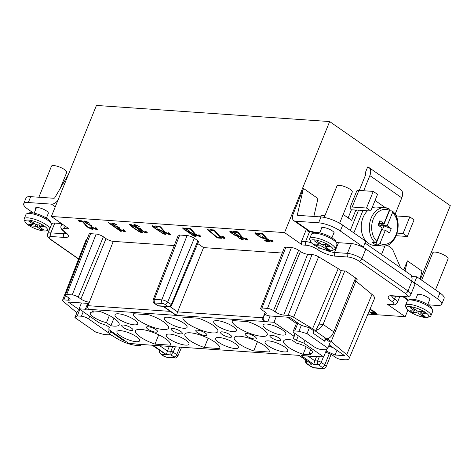 <?xml version="1.0" encoding="UTF-8"?>
<svg xmlns="http://www.w3.org/2000/svg" width="474" height="474" viewBox="0 0 474 474"><rect width="100%" height="100%" fill="white"/><g stroke="black" fill="none" stroke-linecap="round" stroke-linejoin="round"><path stroke-width="0.71" d="M367.907 314.12L405.211 316.697L387.471 304.326L391.524 304.61A8.23 2.246 -157.9 0 0 391.725 301.28A13.716 3.739 22.1 0 1 392.069 295.735L404.962 296.623A8.23 2.246 -157.9 0 0 405.163 293.293L359.037 261.138A8.23 2.246 -157.9 0 0 348.189 257.044L335.29 256.156A13.716 3.739 22.1 0 1 317.207 249.336A8.23 2.246 -157.9 0 0 306.358 245.242L302.305 244.963L284.566 232.592L51.358 216.476L69.097 228.847L65.045 228.569A8.23 2.246 22.1 0 0 64.843 231.893A13.716 3.739 -157.9 0 1 64.5 237.444L51.607 236.55A8.23 2.246 22.1 0 0 51.405 239.88L78.648 258.875M328.067 338.584L327.789 339.242L331.16 341.594L346.713 354.682A15.518 4.23 22.1 0 1 349.083 358.611L374.49 298.561A16.46 4.491 -157.9 0 0 371.977 294.39L354.724 280.11M312.579 328.695L293.56 317.284L318.611 256.843L338.229 268.616L312.579 328.695L338.229 268.616L341.244 270.713L345.664 271.021L357.378 279.186L355.162 279.032M318.611 256.843A5.487 1.499 -157.9 0 0 312.046 254.55L307.662 254.242A5.487 1.499 22.1 0 1 300.427 251.516L298.65 250.278A5.487 1.499 -157.9 0 0 291.421 247.552L285.893 247.167A5.487 1.499 -157.9 0 0 284.359 247.582L260.706 308.349A4.539 1.238 -157.9 0 0 261.861 309.842L264.528 311.696A6.435 1.754 -157.9 0 1 266.169 313.812A6.435 1.754 -157.9 0 1 264.693 314.315L263.337 317.799C262.839 319.399 263.503 320.59 265.333 321.372A9.231 2.518 22.1 0 1 263.793 321.431L176.541 315.4L163.18 306.091L168.934 306.719M197.753 243.571L203.547 247.606L282.231 253.045M163.18 306.091L168.886 306.719C170.539 306.565 171.481 306.044 171.701 305.149L198.559 241.657A2.743 0.747 -157.9 0 0 197.859 240.751L194.31 238.28A5.487 1.499 -157.9 0 0 187.082 235.548L179.711 235.039A5.487 1.499 -157.9 0 0 178.177 235.454L153.167 299.698C152.924 301.808 153.398 303.082 154.601 303.52L157.747 305.712L162.683 306.056L176.044 315.364L162.683 306.056M76.871 312.763L63.249 301.369A4.539 1.238 -157.9 0 1 62.556 300.226A4.539 1.238 -157.9 0 1 63.83 299.882L68.215 300.19A6.435 1.754 -157.9 0 0 70.016 299.698A6.435 1.754 -157.9 0 0 68.375 297.583L66.603 296.351A4.539 1.238 -157.9 0 1 65.442 294.858A4.539 1.238 -157.9 0 1 66.716 294.514L72.238 294.893A4.539 1.238 -157.9 0 1 78.222 297.151L80.888 299.005L106.052 238.641A5.487 1.499 -157.9 0 0 113.286 241.373L174.231 245.579M106.052 238.641L103.391 236.787A5.487 1.499 -157.9 0 0 96.157 234.061L90.629 233.676A5.487 1.499 22.1 0 0 89.094 234.091L65.442 294.858M62.556 300.226L86.209 239.465A5.487 1.499 22.1 0 1 87.169 239.038M369.939 309.309L376.042 313.569L376.688 313.61L373.37 310.891L374.573 312.135L370.07 308.995M266.927 238.582L263.331 234.186L262.009 233.261L258.14 232.995L259.462 233.919L262.472 234.126L265.6 237.989L267.656 239.625L272.171 241.764L273.089 241.663L272.366 240.614L270.879 239.85L271.661 240.733L270.156 240.632L266.927 238.582M246.338 239.151L242.718 237.575L238.28 232.456L236.959 231.531L233.089 231.265L234.411 232.183L237.421 232.39L242.072 237.527L247.12 240.034L248.038 239.933L247.938 239.589L246.362 238.155L245.822 238.12L246.61 239.003L246.338 239.151M223.177 237.551L219.557 235.969L215.119 230.85L213.798 229.931L209.929 229.665L211.25 230.583L214.26 230.791L218.917 235.928L223.959 238.434L224.877 238.333L224.783 237.989L223.207 236.556L222.667 236.52L223.45 237.403L223.177 237.551M199.228 235.892L195.614 234.316L191.17 229.197L189.849 228.278L185.986 228.012L187.307 228.93L190.311 229.138L194.968 234.274L200.016 236.781L200.935 236.674L200.834 236.336L199.258 234.903L198.719 234.861L199.507 235.75L199.228 235.892M168.863 233.795L165.242 232.219L160.804 227.099L159.483 226.181L155.614 225.908L156.935 226.833L159.945 227.04L164.597 232.171L169.645 234.677L170.563 234.577L170.468 234.239L168.886 232.799L168.353 232.764L169.135 233.646L168.863 233.795M137.324 225.476L133.964 224.415L134.101 225.257L135.363 226.335L139.658 228.788L143.243 231.691L145.69 232.858L147.408 232.977L145.731 231.199L145.192 231.164L145.98 232.047L145.708 232.195L143.622 231.555L141.246 229.896L141.045 229.22L141.477 229.25L140.423 228.509L138.23 227.864L135.902 226.376L135.12 225.488L136.038 225.387L139.232 226.602L137.324 225.476M115.218 223.947L111.852 222.887L111.994 223.728L113.256 224.806L117.552 227.265L121.137 230.168L123.578 231.33L125.302 231.448L123.625 229.677L123.086 229.635L123.874 230.518L123.596 230.666L121.516 230.026L119.14 228.367L118.938 227.692L119.371 227.721L118.31 226.987L116.124 226.335L113.796 224.848L113.013 223.965L113.926 223.858L117.125 225.079L115.218 223.947M87.672 222.045L84.307 220.985L84.449 221.82L85.711 222.904L90.007 225.357L93.591 228.261L96.032 229.428L97.751 229.546L96.08 227.769L95.541 227.733L96.323 228.616L96.05 228.764L93.971 228.124L91.589 226.465L91.275 226.11L91.826 225.82L90.765 225.079L88.579 224.433L86.25 222.94L85.516 222.229L85.735 221.909L89.58 223.171L87.672 222.045M369.015 311.489L371.314 313.237L375.183 313.51L373.862 312.585L370.638 312.366L369.175 311.122M262.081 236.751L262.276 237.433L260.937 237.172L257.649 235.282L256.345 233.7L260.451 235.145L257.803 233.635L255.67 232.823L254.751 232.93L255.006 233.445L259.444 236.733L262.952 238.304L263.87 238.203L263.615 237.687L267.84 240.638L264.723 240.419L266.044 241.343L269.7 241.592L262.833 236.804L262.081 236.751M234.654 235.187L237.901 236.573L238.712 236.467L238.298 235.774L241.776 238.671L241.07 238.783L238.09 237.587L241.699 239.494L243.203 239.595L241.106 237.462L234.02 232.657L231.312 231.306L229.7 231.194L231.798 233.332L234.654 235.187L234.766 234.908M216.298 237.071L217.619 237.995L221.488 238.262L220.167 237.344L216.944 237.119L207.997 229.529L207.351 229.487L216.298 237.071L216.452 236.698M190.607 232.313L186.756 229.226L184.315 228.059L182.597 227.941L184.427 229.89L188.456 232.165L192.148 235.074L195.395 236.461L196.1 236.342L195.839 235.827L193.475 233.836L190.607 232.313M157.445 227.864L152.604 225.701L152.587 226.365L154.429 227.988L162.896 233.552L165.023 234.363L165.835 234.251L163.737 232.112L161.148 230.441L157.635 228.871L156.823 228.983L157.238 229.671L155.229 228.207L153.819 226.613L157.445 227.864M138.995 229.41L133.016 225.511L130.575 224.344L129.284 224.255L131.535 226.572L138.728 231.383L141.175 232.544L142.467 232.633L138.995 229.41M108.202 222.632L120.621 231.294L121.267 231.336L117.949 228.616L119.152 229.86L108.848 222.679L108.202 222.632M83.264 221.743L81.943 220.819L78.074 220.552L79.395 221.477L82.405 221.684L87.062 226.815L91.198 229.09L93.023 229.22L91.352 227.443L90.812 227.407L91.595 228.29L90.895 228.409L87.702 226.862L83.264 221.743M234.292 234.666L231.91 233.007L231.188 231.964L233.374 232.61L236.763 234.837L237.225 235.697L236.473 235.649L234.292 234.666M184.724 228.752L187.757 230.121L189.381 231.727L188.095 231.638L184.961 229.931L184.131 228.877L184.901 228.32M194.073 235.537L191.146 234.174L189.677 232.746L190.969 232.835L193.196 233.984L194.666 235.412L194.073 235.537M159.726 231.342L158.31 229.748L160.502 230.4L163.625 232.438L164.348 233.486L162.161 232.835L159.726 231.342M138.195 229.185L141.033 231.709L139.107 231.241L133.55 227.704L130.711 225.186L132.637 225.648L138.301 228.924M93.621 312.088A12.253 3.342 -157.9 0 0 90.321 313A12.253 3.342 -157.9 0 0 94.978 318.042A12.253 3.342 -157.9 0 0 106.454 322.652L110.869 325.733A18.841 5.137 -157.9 0 0 119.128 324.696A18.841 5.137 -157.9 0 0 99.623 311.388L91.849 310.849L93.621 312.088L94.077 311.003M86.914 308.77L86.73 309.03A5.487 1.499 22.1 0 1 85.35 309.249L79.087 308.817L98.894 322.628A20.85 5.688 -157.9 0 0 106.348 325.277L109.607 327.546A20.85 5.688 -157.9 0 0 108.961 328.328A20.85 5.688 -157.9 0 0 108.955 329.637L128.762 343.449L135.025 343.881A5.487 1.499 22.1 0 1 136.601 344.142L152.515 345.238L165.876 354.552L161.273 354.232C159.809 353.272 159.317 352.04 159.803 350.541A1.742 0.474 -157.9 0 0 159.317 350.671C158.719 351.092 159.098 352.158 160.449 353.865L164.17 356.258A1.742 0.474 -157.9 0 0 166.469 357.123L173.839 357.633A1.742 0.474 -157.9 0 0 173.881 356.928L170.978 354.908L173.152 352.17A1.742 0.474 -157.9 0 0 170.853 351.305L170.978 354.908L166.374 354.588L153.013 345.273L299.213 355.376L311.928 364.239L307.318 363.919A2.743 1.689 124.9 0 1 306.743 363.724L310.292 366.201L315.287 368.049L322.658 368.559C323.197 369.175 324.364 368.541 326.153 366.651A5.487 1.499 -157.9 0 0 324.755 364.838L321.206 362.367L323.428 356.898M264.693 314.315A5.487 1.499 -157.9 0 0 270.097 315.98L276.36 316.413L273.978 322.284L267.715 321.852A5.487 1.499 22.1 0 1 265.333 321.372M273.978 322.284L293.785 336.096A20.85 5.688 -157.9 0 1 293.779 337.405A20.85 5.688 -157.9 0 1 293.133 338.187L296.392 340.456L298.3 335.77M316.176 356.602L316.3 356.561A5.487 1.499 22.1 0 1 317.396 356.484L323.659 356.916L303.846 343.105A20.85 5.688 -157.9 0 0 296.392 340.456M271.519 335.26A6.038 1.647 -157.9 0 0 269.83 335.711A6.038 1.647 -157.9 0 0 272.941 338.643A6.038 1.647 -157.9 0 0 279.328 340.705A6.038 1.647 -157.9 0 0 281.017 340.255A6.038 1.647 -157.9 0 0 277.906 337.322A6.038 1.647 -157.9 0 0 271.519 335.26M246.836 333.554A6.038 1.647 -157.9 0 0 245.147 334.004A6.038 1.647 -157.9 0 0 248.258 336.937A6.038 1.647 -157.9 0 0 254.645 338.999A6.038 1.647 -157.9 0 0 256.333 338.549A6.038 1.647 -157.9 0 0 253.223 335.616A6.038 1.647 -157.9 0 0 246.836 333.554M222.152 331.853A6.038 1.647 -157.9 0 0 220.463 332.304A6.038 1.647 -157.9 0 0 223.568 335.236A6.038 1.647 -157.9 0 0 229.961 337.292A6.038 1.647 -157.9 0 0 231.65 336.842A6.038 1.647 -157.9 0 0 228.539 333.909A6.038 1.647 -157.9 0 0 222.152 331.853M123.418 325.028A6.038 1.647 22.1 0 1 129.805 327.09A6.038 1.647 22.1 0 1 132.91 330.023A6.038 1.647 22.1 0 1 131.221 330.473A6.038 1.647 22.1 0 1 124.834 328.411A6.038 1.647 22.1 0 1 121.723 325.478A6.038 1.647 22.1 0 1 123.418 325.028M148.101 326.734A6.038 1.647 22.1 0 1 154.488 328.79A6.038 1.647 22.1 0 1 157.593 331.723A6.038 1.647 22.1 0 1 155.905 332.173A6.038 1.647 22.1 0 1 149.517 330.117A6.038 1.647 22.1 0 1 146.413 327.184A6.038 1.647 22.1 0 1 148.101 326.734M172.785 328.441A6.038 1.647 22.1 0 1 179.172 330.496A6.038 1.647 22.1 0 1 182.277 333.429A6.038 1.647 22.1 0 1 180.588 333.88A6.038 1.647 22.1 0 1 174.201 331.824A6.038 1.647 22.1 0 1 171.096 328.891A6.038 1.647 22.1 0 1 172.785 328.441M118.127 318.759A12.253 3.342 -157.9 0 0 130.048 324.092A12.253 3.342 -157.9 0 0 137.709 323.926A12.253 3.342 -157.9 0 0 134.58 319.897A12.253 3.342 -157.9 0 0 122.683 314.57A12.253 3.342 -157.9 0 0 115.004 314.706A12.253 3.342 -157.9 0 0 118.127 318.759M148.996 314.801A18.841 5.137 22.1 0 1 168.495 328.109A18.841 5.137 22.1 0 1 149.103 325.792A18.841 5.137 22.1 0 1 133.585 313.93A18.841 5.137 22.1 0 1 133.686 313.741L148.996 314.801M167.494 322.166A12.253 3.342 -157.9 0 0 179.415 327.498A12.253 3.342 -157.9 0 0 187.076 327.338A12.253 3.342 -157.9 0 0 183.948 323.304A12.253 3.342 -157.9 0 0 172.056 317.983A12.253 3.342 -157.9 0 0 164.371 318.119A12.253 3.342 -157.9 0 0 167.494 322.166M198.363 318.214A18.841 5.137 22.1 0 1 217.868 331.522A18.841 5.137 22.1 0 1 198.476 329.205A18.841 5.137 22.1 0 1 182.958 317.343A18.841 5.137 22.1 0 1 183.053 317.153L198.363 318.214M216.861 325.579A12.253 3.342 -157.9 0 0 228.788 330.911A12.253 3.342 -157.9 0 0 236.449 330.751A12.253 3.342 -157.9 0 0 233.321 326.716A12.253 3.342 -157.9 0 0 221.423 321.39A12.253 3.342 -157.9 0 0 213.738 321.532A12.253 3.342 -157.9 0 0 216.861 325.579M247.73 321.621A18.841 5.137 22.1 0 1 267.235 334.928A18.841 5.137 22.1 0 1 247.843 332.612A18.841 5.137 22.1 0 1 232.325 320.756A18.841 5.137 22.1 0 1 232.42 320.566L247.73 321.621M266.234 328.992A12.253 3.342 -157.9 0 0 278.155 334.324A12.253 3.342 -157.9 0 0 285.816 334.164A12.253 3.342 -157.9 0 0 282.688 330.129A12.253 3.342 -157.9 0 0 270.79 324.803A12.253 3.342 -157.9 0 0 263.106 324.945A12.253 3.342 -157.9 0 0 266.234 328.992M310.891 354.884L309.119 353.645A12.253 3.342 -157.9 0 0 312.431 352.715A12.253 3.342 -157.9 0 0 307.739 347.679A12.253 3.342 -157.9 0 0 296.286 343.081L291.871 340A18.841 5.137 -157.9 0 0 283.624 341.013A18.841 5.137 -157.9 0 0 303.117 354.345L310.891 354.884M284.613 346.974A12.253 3.342 -157.9 0 0 272.722 341.647A12.253 3.342 -157.9 0 0 265.037 341.79A12.253 3.342 -157.9 0 0 268.16 345.836A12.253 3.342 -157.9 0 0 280.081 351.169A12.253 3.342 -157.9 0 0 287.742 351.009A12.253 3.342 -157.9 0 0 284.613 346.974M269.054 351.992L253.75 350.932A18.841 5.137 22.1 0 1 234.257 337.601A18.841 5.137 22.1 0 1 253.637 339.941A18.841 5.137 22.1 0 1 269.161 351.779A18.841 5.137 22.1 0 1 269.054 351.992L269.232 351.548M218.792 342.429A12.253 3.342 -157.9 0 0 230.714 347.756A12.253 3.342 -157.9 0 0 238.375 347.596A12.253 3.342 -157.9 0 0 235.246 343.561A12.253 3.342 -157.9 0 0 223.349 338.24A12.253 3.342 -157.9 0 0 215.67 338.377A12.253 3.342 -157.9 0 0 218.792 342.429M219.687 348.58L204.377 347.519A18.841 5.137 22.1 0 1 184.884 334.188A18.841 5.137 22.1 0 1 204.27 336.528A18.841 5.137 22.1 0 1 219.794 348.366A18.841 5.137 22.1 0 1 219.687 348.58L219.865 348.135M169.425 339.017A12.253 3.342 -157.9 0 0 181.346 344.349A12.253 3.342 -157.9 0 0 189.008 344.189A12.253 3.342 -157.9 0 0 185.879 340.154A12.253 3.342 -157.9 0 0 173.982 334.828A12.253 3.342 -157.9 0 0 166.303 334.964A12.253 3.342 -157.9 0 0 169.425 339.017M170.32 345.167L155.01 344.112A18.841 5.137 22.1 0 1 135.517 330.781A18.841 5.137 22.1 0 1 154.897 333.121A18.841 5.137 22.1 0 1 170.427 344.954A18.841 5.137 22.1 0 1 170.32 345.167L170.498 344.722M120.058 335.604A12.253 3.342 -157.9 0 0 131.979 340.936A12.253 3.342 -157.9 0 0 139.64 340.776A12.253 3.342 -157.9 0 0 136.512 336.741A12.253 3.342 -157.9 0 0 124.615 331.415A12.253 3.342 -157.9 0 0 116.93 331.557A12.253 3.342 -157.9 0 0 120.058 335.604M205.272 335.586A6.038 1.647 22.1 0 1 198.884 333.53A6.038 1.647 22.1 0 1 195.78 330.597A6.038 1.647 22.1 0 1 197.468 330.147A6.038 1.647 -157.9 0 1 203.856 332.203A6.038 1.647 -157.9 0 1 206.96 335.136A6.038 1.647 -157.9 0 1 205.272 335.586M106.454 322.652L109.358 315.518M110.869 325.733L113.92 318.22M309.119 353.645L310.654 349.717M303.117 354.345L306.145 346.784M253.75 350.932L257.471 341.636M204.377 347.519L208.098 338.223M155.01 344.112L158.731 334.816M315.921 356.768L301.055 355.506L316.3 356.561M329.152 344.888L344.628 355.672L335.047 355.008L326.041 351.044L323.659 356.916M287.357 317.177L296.392 323.475M294.887 333.388L293.785 336.096M303.846 343.105L304.948 340.403M326.041 351.044L326.971 348.757M203.547 247.606L177.59 311.88L176.541 315.4M113.286 241.373L87.998 305.689A2.743 2.026 94 0 0 88.792 309.338A9.231 2.518 -157.9 0 1 86.73 309.03L87.625 305.653A6.488 1.772 -157.9 0 0 87.998 305.689L169.988 311.353M79.608 310.061L77.226 315.933L74.91 317.592L77.292 311.72L79.739 310.073L68.203 302.033L87.731 303.378A5.487 1.499 -157.9 0 0 88.537 303.366M80.888 299.005A6.435 1.754 -157.9 0 0 89.011 302.175L87.625 305.653M81.469 302.945L79.087 308.817M328.743 345.896L333.773 348.106M276.36 316.413L289.626 317.331L301.286 325.377L298.904 331.249L294.721 330.959L297.909 323.108M327.789 339.242L325.662 339.1L330.218 342.269L327.83 348.141L325.519 349.8L321.336 349.51A5.487 1.499 22.1 0 1 314.102 346.784L294.585 333.181A5.487 1.499 22.1 0 1 293.187 331.367A5.487 1.499 22.1 0 1 294.721 330.959M140.577 344.651A4.539 1.238 22.1 0 1 140.725 345.232A4.539 1.238 22.1 0 1 139.451 345.57L136.056 345.333A15.518 4.23 -157.9 0 1 117.505 338.845L109.648 334.129M110.667 331.628L123.204 340.373L124.478 340.462M312.71 328.731L316.081 331.083L313.954 330.935L309.404 327.759L301.286 325.377M293.56 317.284A4.539 1.238 22.1 0 0 288.127 315.382L283.742 315.08A6.435 1.754 22.1 0 1 275.264 311.88L273.486 310.648A4.539 1.238 22.1 0 0 267.502 308.39L261.974 308.005A4.539 1.238 -157.9 0 0 260.706 308.349M349.083 358.611A15.518 4.23 22.1 0 1 344.746 359.754L341.351 359.517A4.539 1.238 22.1 0 1 335.361 357.26L332.701 355.405A6.435 1.754 -157.9 0 0 325.496 352.383M110.916 331.006L109.553 334.366A5.487 1.499 -157.9 0 1 108.019 334.774L103.836 334.484L95.718 332.102L74.91 317.592M331.16 341.594L355.968 280.981M341.244 270.713L318.789 324.583L315.737 330.277C318.848 329.596 321.301 327.635 323.09 324.388L333.732 331.806C332.013 336.137 329.643 338.495 326.622 338.874L325.579 338.839L324.619 341.197M316.081 331.083L316.259 330.645L315.737 330.277M313.954 330.935L313.059 333.133L324.773 341.298L325.662 339.1M321.656 339.129L325.579 338.839M325.235 338.946L324.388 341.031M327.83 348.141L307.022 333.631L309.404 327.759M307.022 333.631L298.904 331.249M335.047 355.008L336.949 350.322M318.99 324.103L323.09 324.388L344.782 270.962M387.27 245.177L391.317 247.997A5.487 4.059 -86 0 1 392.863 249.964L400.583 267.692A5.487 4.059 -86 0 1 400.649 267.851M333.732 331.806L355.601 277.948M323.837 217.329A5.487 4.059 -86 0 1 324.518 216.665M343.14 214.562A5.487 4.059 -86 0 1 343.958 214.983L351.672 220.357L355.844 210.089L356.371 210.456A1.096 0.302 -157.9 0 1 356.093 210.095A1.096 0.302 -157.9 0 1 356.401 210.012L370.769 211.007L366.509 208.039L352.141 207.043A7.685 2.097 22.1 0 0 349.996 207.618A7.685 2.097 22.1 0 0 351.447 209.781M359.274 190.441L365.424 175.297A2.743 1.689 -55.1 0 0 365.229 172.98L367.67 166.961A9.326 5.741 124.9 0 1 368.914 167.518A9.326 5.741 124.9 0 1 369.844 175.599L363.694 190.744M395.079 214.361L401.78 197.865A9.326 5.741 -55.1 0 0 400.85 189.778L368.914 167.518M358.545 210.16L350.31 230.441M397.135 216.008L409.814 216.885L403.06 233.516L397.212 233.113M403.06 233.516L407.32 236.485L414.075 219.853L409.814 216.885M396.276 235.72L407.32 236.485M306.352 229.398L301.529 241.278A2.743 2.026 94 0 0 302.305 244.963M284.566 232.592L329.655 121.557L96.441 105.441L51.358 216.476M420.397 279.305L450.3 205.663L329.655 121.557M405.211 316.697L407.853 310.192M391.524 304.61A2.743 2.026 -86 0 0 392.33 304.901L388.277 304.622A2.743 2.026 -86 0 1 387.471 304.326M420.088 279.085L421.937 271.027L407.385 260.884L405.08 270.938M403.694 269.973L407.385 260.884M314.955 232.55A4.527 1.232 -157.9 0 0 311.051 231.436L309.996 231.359A7.685 4.728 -55.1 0 1 308.384 230.814L293.839 220.671A7.685 4.728 124.9 0 0 295.45 221.222L318.611 222.821A16.46 4.491 22.1 0 1 340.308 231.004L363.374 247.084L365.756 241.213L342.69 225.132A16.46 4.491 -157.9 0 0 320.993 216.95L297.832 215.35A1.096 0.675 -55.1 0 1 297.601 215.273A1.096 0.675 -55.1 0 1 297.423 214.544L303.419 188.409L317.965 198.553L313.859 216.458M303.419 188.409L292.577 215.563A7.685 4.728 124.9 0 0 293.839 220.671M307.093 229.914A5.487 3.377 -55.1 0 0 308.029 231.359A5.487 3.377 -55.1 0 0 309.184 231.75L309.552 231.774A10.973 2.992 22.1 0 1 314.315 232.728M441.732 304.213L444.12 298.342A16.46 4.491 -157.9 0 0 439.919 292.914L416.853 276.834L414.472 282.705L437.538 298.78A16.46 4.491 22.1 0 1 441.732 304.213A16.46 4.491 22.1 0 1 437.129 305.44L428.004 304.806M411.633 276.472L416.853 276.834M411.444 280.827L412.179 279.026L411.396 275.341L365.021 243.014M411.971 281.195L408.001 290.977L361.869 258.822A10.973 2.992 -157.9 0 0 347.406 253.365L351.376 243.577A10.973 2.992 22.1 0 1 362.391 247.013A10.973 2.992 22.1 0 1 365.845 249.034L411.971 281.195A10.973 2.992 22.1 0 1 413.761 282.652A10.973 2.992 22.1 0 1 414.774 284.815L410.798 294.597A10.973 2.992 -157.9 0 0 408.001 290.977A2.743 1.689 124.9 0 1 405.163 293.293M413.761 282.652L414.472 282.705M429.468 300.332A6.861 1.872 -157.9 0 0 429.918 299.953A6.861 1.872 -157.9 0 0 426.387 296.617A6.861 1.872 -157.9 0 0 419.129 294.277A6.861 1.872 -157.9 0 0 417.209 294.787A6.861 1.872 -157.9 0 0 417.262 295.379M417.464 294.887A6.861 1.872 22.1 0 1 417.369 294.573M427.981 317.266L429.989 316.508A13.716 3.739 -157.9 0 0 430.907 315.737L432.697 311.335A13.716 3.739 -157.9 0 0 432.572 310.144L431.66 308.201A12.069 3.294 -157.9 0 0 428.686 305.268A12.069 3.294 -157.9 0 0 410.206 299.485L408.197 300.243A13.716 3.739 -157.9 0 0 407.279 301.014L405.489 305.416A13.716 3.739 -157.9 0 0 405.614 306.607L406.526 308.55A12.069 3.294 -157.9 0 0 409.5 311.483A12.069 3.294 -157.9 0 0 427.981 317.266A12.069 3.294 -157.9 0 0 425.711 312.603A12.069 3.294 -157.9 0 0 412.487 306.998A12.069 3.294 -157.9 0 0 406.526 308.55M432.572 310.144A13.716 3.739 -157.9 0 0 429.195 306.808A13.716 3.739 -157.9 0 0 408.197 300.243M430.907 315.737A13.716 3.739 -157.9 0 0 427.412 311.211A13.716 3.739 -157.9 0 0 414.075 305.25A13.716 3.739 -157.9 0 0 405.489 305.416M425.291 313.355L421.238 313.077A1.647 0.45 22.1 0 0 420.77 313.237A1.647 0.45 22.1 0 0 421.196 313.741L425.101 316.46L422.524 316.282L418.619 313.563A1.647 0.45 22.1 0 0 416.45 312.745L412.398 312.467L409.915 310.731L413.968 311.015A1.647 0.45 22.1 0 0 414.406 310.926A1.647 0.45 22.1 0 0 414.009 310.346L410.105 307.626L412.682 307.804L416.587 310.523A1.647 0.45 22.1 0 0 418.755 311.347L422.808 311.625L425.291 313.355M421.291 311.519L421.238 313.077M422.535 314.677L422.524 316.282M419.271 311.382L418.619 313.563M417.274 310.908L416.45 312.745M413.547 310.985L412.398 312.467M414.916 309.362L414.009 310.346M351.376 243.577L338.483 242.688A10.973 2.992 22.1 0 1 336.309 242.386M363.374 247.084L362.391 247.013M333.655 233.546A6.861 1.872 -157.9 0 0 334.111 233.161A6.861 1.872 -157.9 0 0 330.574 229.831A6.861 1.872 -157.9 0 0 323.315 227.49A6.861 1.872 -157.9 0 0 321.396 228A6.861 1.872 -157.9 0 0 321.455 228.592M321.656 228.101A6.861 1.872 22.1 0 1 321.562 227.781M332.167 250.479L334.182 249.721A13.716 3.739 -157.9 0 0 335.1 248.951L336.89 244.548A13.716 3.739 -157.9 0 0 336.765 243.352L335.853 241.408A12.069 3.294 -157.9 0 0 332.878 238.481A12.069 3.294 -157.9 0 0 314.398 232.698L312.39 233.457A13.716 3.739 -157.9 0 0 311.465 234.227L309.682 238.629A13.716 3.739 -157.9 0 0 309.8 239.82L310.719 241.764A12.069 3.294 -157.9 0 0 313.687 244.697A12.069 3.294 -157.9 0 0 332.167 250.479A12.069 3.294 -157.9 0 0 329.898 245.816A12.069 3.294 -157.9 0 0 316.679 240.211A12.069 3.294 -157.9 0 0 310.719 241.764M336.765 243.352A13.716 3.739 -157.9 0 0 333.388 240.022A13.716 3.739 -157.9 0 0 312.39 233.457M335.1 248.951A13.716 3.739 -157.9 0 0 331.599 244.424A13.716 3.739 -157.9 0 0 318.267 238.458A13.716 3.739 -157.9 0 0 309.682 238.629M329.483 246.569L325.431 246.29A1.647 0.45 22.1 0 0 324.963 246.45A1.647 0.45 22.1 0 0 325.389 246.954L329.294 249.674L326.716 249.496L322.812 246.776A1.647 0.45 22.1 0 0 320.643 245.959L316.591 245.674L314.108 243.944L318.161 244.223A1.647 0.45 22.1 0 0 318.599 244.134A1.647 0.45 22.1 0 0 318.196 243.559L314.298 240.839L316.875 241.017L320.779 243.737A1.647 0.45 22.1 0 0 322.948 244.554L327.001 244.839L329.483 246.569M325.478 244.732L325.431 246.29M326.728 247.884L326.716 249.496M323.458 244.59L322.812 246.776M321.467 244.122L320.643 245.959M317.74 244.199L316.591 245.674M319.109 242.575L318.196 243.559M313.912 232.616A7.685 4.728 124.9 0 1 313.847 232.1M355.844 210.089L351.418 209.781L348.129 217.892M325.075 215.303L321.893 215.611A5.487 4.059 94 0 0 319.565 216.849M370.769 211.007L377.523 194.376L373.263 191.407L366.509 208.039M349.996 207.618L356.744 190.986A7.685 2.097 -157.9 0 1 358.895 190.412L373.263 191.407M324.222 217.4L337.008 185.909A8.23 2.246 22.1 0 1 339.313 185.293A8.23 2.246 22.1 0 1 348.023 188.101A8.23 2.246 22.1 0 1 352.265 192.1L339.627 223.224M421.659 280.181L432.821 252.695A8.23 2.246 22.1 0 1 435.12 252.085A8.23 2.246 22.1 0 1 443.83 254.888A8.23 2.246 22.1 0 1 448.072 258.887L435.505 289.833M78.589 259.035L50.825 239.684C47.827 237.45 46.802 235.454 47.755 233.688A10.973 2.992 22.1 0 1 50.825 232.87L54.8 223.088L61.496 223.55M54.8 223.088A10.973 2.992 -157.9 0 0 51.725 223.906L51.399 224.712M33.346 212.992L27.901 209.194A16.46 4.491 22.1 0 1 23.7 203.761A16.46 4.491 22.1 0 1 28.31 202.534L51.465 204.134A7.685 4.728 124.9 0 0 57.947 200.241M35.852 209.046A6.861 1.872 22.1 0 1 35.514 208.027A6.861 1.872 22.1 0 1 41.558 208.483A6.861 1.872 22.1 0 1 48.129 212.512A6.583 1.795 22.1 0 1 48.33 213.33L46.387 218.111M23.7 203.761L26.082 197.895A16.46 4.491 -157.9 0 1 30.692 196.669L53.852 198.268A1.096 0.675 -55.1 0 0 54.877 197.557L68.375 174.562M38.874 197.231L51.482 166.178A8.23 2.246 22.1 0 1 53.787 165.562A8.23 2.246 22.1 0 1 62.497 168.371A8.23 2.246 22.1 0 1 66.739 172.37L60.174 188.539M77.226 315.933L81.404 316.217L83.234 311.714M109.553 334.366A5.487 1.499 -157.9 0 0 108.155 332.552L88.638 318.949A5.487 1.499 -157.9 0 0 81.404 316.217M79.987 309.451L79.739 310.073M123.204 340.373L123.459 339.751M35.68 207.808A6.861 1.872 -157.9 0 0 36.054 208.56M34.187 213.158L36.326 207.885A6.583 1.795 22.1 0 1 36.812 207.499M46.642 230.743L48.656 229.991A13.716 3.739 -157.9 0 0 49.574 229.22L51.364 224.818A13.716 3.739 -157.9 0 0 51.239 223.621L50.327 221.678A12.069 3.294 -157.9 0 0 47.353 218.751A12.069 3.294 -157.9 0 0 28.873 212.968L26.864 213.727A13.716 3.739 -157.9 0 0 25.94 214.497L24.156 218.899A13.716 3.739 -157.9 0 0 24.275 220.09L25.193 222.033A12.069 3.294 -157.9 0 0 28.162 224.966A12.069 3.294 -157.9 0 0 46.642 230.743A12.069 3.294 -157.9 0 0 44.372 226.086A12.069 3.294 -157.9 0 0 31.154 220.481A12.069 3.294 -157.9 0 0 25.193 222.033M51.239 223.621A13.716 3.739 -157.9 0 0 47.862 220.292A13.716 3.739 -157.9 0 0 26.864 213.727M49.574 229.22A13.716 3.739 -157.9 0 0 46.073 224.694A13.716 3.739 -157.9 0 0 32.742 218.727A13.716 3.739 -157.9 0 0 24.156 218.899M43.958 226.839L39.905 226.56A1.647 0.45 22.1 0 0 39.437 226.72A1.647 0.45 22.1 0 0 39.863 227.224L43.768 229.943L41.191 229.766L37.286 227.046A1.647 0.45 22.1 0 0 35.117 226.228L31.065 225.944L28.582 224.214L32.635 224.492A1.647 0.45 22.1 0 0 33.073 224.403A1.647 0.45 22.1 0 0 32.67 223.829L28.772 221.109L31.349 221.287L35.254 224.006A1.647 0.45 22.1 0 0 37.422 224.824L41.475 225.109L43.958 226.839M39.952 225.002L39.905 226.56M41.202 228.154L41.191 229.766M37.932 224.86L37.286 227.046M35.941 224.392L35.117 226.228M32.214 224.469L31.065 225.944M33.583 222.845L32.67 223.829M381.505 254.502L385.036 245.81M396.59 217.359L397.176 215.907L395.174 214.509M362.966 210.468L353.847 232.912M389.835 210.788L389.296 210.415M385.398 207.695L375.047 200.478M388.852 208.714A19.203 14.202 94 0 0 384.876 207.648L389.089 208.773L389.355 210.272A17.562 12.988 94 0 0 373.358 218.828A17.562 12.988 94 0 0 376.771 241.266L375.064 242.67L372.487 242.492A19.203 14.202 94 0 0 375.681 244.72L378.258 244.898A19.203 14.202 94 0 0 382.228 245.965L374.122 245.408A19.203 14.202 -86 0 1 363.031 217.59A19.203 14.202 -86 0 1 367.516 210.782M372.06 207.819A19.203 14.202 -86 0 1 376.771 207.085L384.876 207.648A19.203 14.202 94 0 0 371.195 217.999A19.203 14.202 94 0 0 371.136 218.147A19.203 14.202 94 0 0 375.064 242.67M385.362 230.198L379.964 243.494A17.562 12.988 94 0 0 396.015 234.796A17.562 12.988 94 0 0 392.549 212.5L387.151 225.796L391.234 228.64L389.444 233.042L385.362 230.198L381.677 229.943L375.681 244.72M378.258 244.898L379.964 243.494M387.151 225.796L383.466 225.541L389.468 210.764L392.045 210.942L392.549 212.5M392.46 211.114L392.045 210.942M383.466 225.541L380.272 223.313L383.958 223.568L389.355 210.272M379.01 224.747L380.314 225.66L383.999 225.908L391.234 228.64M376.771 241.266L382.168 227.97L378.086 225.126L379.875 220.724L379.739 222.94L378.685 225.541M379.875 220.724L383.958 223.568M383.999 225.908L382.34 229.991M380.314 225.66L379.988 226.453M306.411 360.601A2.743 2.026 -86 0 0 307.318 363.919L310.867 366.396A2.743 0.747 -157.9 0 0 314.487 367.759L321.852 368.268A2.743 0.747 -157.9 0 0 321.923 367.16L318.374 364.684A2.743 2.026 -86 0 1 317.592 360.998L314.831 360.809L316.579 356.501M308.242 356.235L314.831 360.809L313.764 364.364L301.055 355.506M313.764 364.364L318.374 364.684A2.743 1.689 -55.1 0 0 321.206 362.367A2.743 0.747 -157.9 0 0 317.592 360.998L319.369 356.62M299.254 355.613L311.928 364.239M172.601 346.861L170.853 351.305L167.423 351.068L166.374 354.588M160.159 346.002L167.423 351.068L169.212 346.63M160.419 353.847L163.595 356.063L167.275 357.414L174.639 357.923C175.285 358.391 176.352 357.793 177.845 356.128A4.485 1.221 -157.9 0 0 176.701 354.641L173.152 352.17L175.285 347.051M152.557 345.475L165.876 354.552M162.73 306.293L158.583 306.008L155.176 303.716A2.743 1.689 124.9 0 1 154.601 303.52M171.701 305.149A1.742 0.474 -157.9 0 0 171.256 304.575C170.569 305.997 169.414 306.607 167.79 306.405L164.887 304.385A1.742 0.474 -157.9 0 0 162.588 303.52L155.217 303.01A1.742 0.474 -157.9 0 0 155.176 303.716M374.644 311.963L376.024 312.929M376.042 313.569L376.22 313.13M374.573 312.135L374.703 311.821M370.994 312.39L374.383 312.947M271.845 240.217L271.661 240.733M270.998 240.851L272.941 241.266M262.833 233.836L266.672 238.268M259.142 233.066L262.531 233.623M265.724 240.49L268.9 241.035M261.921 237.403L263.698 237.853M255.125 232.787L256.191 233.872M256.179 233.854L256.902 233.238M246.788 238.487L246.61 239.003M245.947 239.121L247.89 239.536M237.782 232.106L241.622 236.538M234.085 231.336L237.48 231.893M230.068 231.057L231.14 232.142M241.467 238.813L243.032 239.246M241.959 238.161L241.716 238.831M236.864 235.673L238.499 236.111M237.302 234.749L237.225 235.697M231.188 231.964L231.739 231.496M223.633 236.882L223.45 237.403M222.786 237.521L224.729 237.936M214.621 230.506L218.461 234.938M210.93 229.736L214.319 230.293M217.299 237.142L220.688 237.705M199.684 235.228L199.507 235.75M198.837 235.868L200.786 236.283M190.672 228.847L194.518 233.285M186.981 228.077L190.37 228.64M194.364 235.56L195.922 235.993M188.699 231.827L189.784 232.894M182.964 227.798L184.179 229.037M184.131 228.877L184.742 228.249M189.535 231.081L189.381 231.727M194.802 234.826L194.666 235.412M189.677 232.746L190.044 232.1L190.56 232.159M169.319 233.131L169.135 233.646M168.471 233.771L170.415 234.18M160.307 226.75L164.146 231.182M156.616 225.98L160.005 226.542M153.819 226.613L154.269 226.145M157.232 228.841L157.238 229.671M163.992 233.457L165.663 233.901M157.332 229.446L158.434 230.21M152.705 225.707L153.772 226.797M158.31 229.748L158.867 229.286M133.893 224.907L134.089 224.421L135.12 225.494M135.12 225.488L135.979 224.883M146.158 231.531L145.98 232.047M145.423 232.177L147.26 232.58M139.984 228.48L140.956 229.481M142.082 232.775L142.289 232.284L140.831 231.816M129.657 224.119L130.788 225.31M130.711 225.186L131.114 224.587M141.157 231.093L141.033 231.709M111.787 223.378L111.983 222.899L113.013 223.965L113.873 223.355M124.052 230.003L123.874 230.518M123.317 230.648L125.154 231.057M117.872 226.951L118.844 227.953M119.223 229.689L120.603 230.654M84.242 221.477L84.437 220.991L85.462 222.063L86.327 221.447M96.506 228.101L96.323 228.616M95.766 228.746L97.603 229.149M90.327 225.049L91.298 226.051M91.778 227.775L91.595 228.29M90.931 228.409L92.874 228.823M82.766 221.394L86.606 225.825M79.075 220.623L82.464 221.18M369.993 312.319L370.147 311.945M371.314 313.237L371.515 312.751M271.454 240.389L271.602 240.028M272.603 241.793L272.799 241.307M272.171 241.764L272.372 241.278M271.264 241.539L271.46 241.047M270.304 241.136L270.476 240.715M268.817 240.371L268.954 240.04M267.656 239.625L267.78 239.311M267.123 239.257L267.277 238.884M266.175 238.529L266.376 238.043M265.6 237.989L265.796 237.504M262.472 234.126L262.643 233.706M259.462 233.919L259.663 233.427M262.442 237.273L262.637 236.793M266.044 241.343L266.246 240.851M263.597 238.351L263.751 237.966M262.952 238.304L263.153 237.818M262.152 238.084L262.347 237.598M260.819 237.498L260.949 237.178M256.849 235.063L256.973 234.749M255.741 234.156L255.942 233.67M255.006 233.445L255.208 232.953M257.684 233.96L257.815 233.641M256.991 233.747L257.151 233.35M256.345 233.7L256.547 233.214M246.403 238.659L246.545 238.298M247.547 240.063L247.748 239.571M247.12 240.034L247.315 239.542M246.213 239.803L246.409 239.317M245.254 239.406L245.425 238.985M243.766 238.641L243.903 238.309M242.599 237.895L242.729 237.581M242.072 237.527L242.226 237.148M241.124 236.799L241.319 236.307M240.543 236.259L240.745 235.774M237.421 232.39L237.587 231.97M234.411 232.183L234.606 231.697M235.768 235.762L235.898 235.448M231.798 233.332L231.922 233.018M230.69 232.426L230.885 231.934M229.955 231.709L230.151 231.223M242.931 239.743L243.085 239.358M242.498 239.714L242.7 239.228M241.699 239.494L241.894 239.003M240.365 238.902L240.496 238.582M241.776 238.671L241.971 238.179M241.568 238.321L241.716 237.96M240.988 237.782L241.118 237.468M238.434 236.615L238.582 236.253M237.901 236.573L238.096 236.088M237.101 236.354L237.296 235.862M237.278 235.537L237.48 235.045M237.077 235.193L237.267 234.725M236.763 234.837L236.905 234.488M232.527 232.219L232.651 231.904M231.94 232.017L232.088 231.65M223.242 237.053L223.39 236.698M224.392 238.463L224.593 237.972M223.959 238.434L224.161 237.942M223.053 238.203L223.254 237.717M222.093 237.806L222.265 237.385M220.606 237.041L220.742 236.71M219.444 236.295L219.569 235.981M218.917 235.928L219.071 235.548M217.963 235.199L218.164 234.707M217.388 234.66L217.584 234.168M214.26 230.791L214.432 230.37M211.25 230.583L211.451 230.097M217.619 237.995L217.821 237.504M199.299 235.4L199.441 235.045M200.443 236.81L200.644 236.319M200.016 236.781L200.212 236.289M199.104 236.55L199.305 236.058M198.15 236.153L198.316 235.732M196.663 235.382L196.793 235.051M195.495 234.642L195.626 234.328M194.968 234.274L195.122 233.895M194.02 233.546L194.216 233.054M193.439 233.007L193.641 232.515M190.311 229.138L190.483 228.717M187.307 228.93L187.503 228.438M195.821 236.49L195.981 236.105M195.395 236.461L195.59 235.969M194.595 236.236L194.79 235.75M193.262 235.649L193.392 235.329M189.819 233.587L189.979 233.184M188.978 232.864L189.173 232.373M188.504 232.331L188.705 231.845M188.456 232.165L188.605 231.798M187.977 231.964L188.107 231.644M184.427 229.89L184.57 229.546M183.32 228.989L183.521 228.498M182.851 228.456L183.047 227.964M185.417 228.966L185.565 228.616M184.297 228.723L184.493 228.231M189.286 231.389L189.44 231.004M194.304 234.891L194.447 234.541M190.969 232.835L191.099 232.515M190.275 232.621L190.471 232.13M189.843 232.592L190.044 232.1M168.928 233.303L169.076 232.947M170.077 234.707L170.273 234.221M169.645 234.677L169.846 234.192M168.738 234.452L168.934 233.96M167.778 234.055L167.95 233.635M166.291 233.285L166.427 232.953M165.13 232.544L165.254 232.224M164.597 232.171L164.751 231.798M163.649 231.442L163.85 230.957M163.074 230.909L163.269 230.417M159.945 227.04L160.117 226.619M156.935 226.833L157.137 226.341M155.051 226.868L155.182 226.548M154.465 226.661L154.613 226.299M165.562 234.399L165.716 234.014M165.023 234.363L165.225 233.872M164.223 234.138L164.425 233.652M162.896 233.552L163.026 233.232M158.02 230.56L158.221 230.068M154.429 227.988L154.56 227.674M153.321 227.082L153.523 226.59M152.587 226.365L152.788 225.879M164.2 232.977L164.348 232.616M163.625 232.438L163.749 232.124M159.649 230.008L159.779 229.689M159.063 229.801L159.211 229.434M134.101 225.257L134.302 224.765M134.681 225.79L134.877 225.304M136.838 225.606L136.956 225.31M136.038 225.387L136.204 224.972M135.392 225.346L135.588 224.854M145.773 231.703L145.915 231.342M146.916 233.107L147.118 232.621M146.703 233.095L146.904 232.604M145.69 232.858L145.885 232.367M144.73 232.461L144.89 232.059M141.548 230.583L141.679 230.269M140.6 229.854L140.796 229.363M140.02 229.315L140.221 228.823M139.658 228.788L139.806 228.432M138.592 228.385L138.716 228.083M135.363 226.335L135.493 226.021M141.175 232.544L141.37 232.059M139.842 231.958L139.972 231.638M131.535 226.572L131.671 226.234M130.854 226.027L131.014 225.624M130.006 225.304L130.208 224.812M129.538 224.771L129.74 224.285M131.784 225.263L131.914 224.943M130.984 225.037L131.162 224.605M140.831 231.359L140.997 230.951M111.994 223.728L112.196 223.236M112.575 224.261L112.771 223.775M114.732 224.084L114.85 223.781M113.926 223.858L114.098 223.444M113.286 223.817L113.482 223.325M123.667 230.174L123.809 229.819M124.81 231.585L125.012 231.093M124.597 231.567L124.798 231.075M123.578 231.33L123.779 230.844M122.624 230.933L122.784 230.53M119.442 229.055L119.572 228.741M118.494 228.326L118.69 227.834M117.913 227.787L118.115 227.295M117.552 227.265L117.694 226.91M116.486 226.856L116.61 226.56M113.256 224.806L113.387 224.492M120.621 231.294L120.799 230.856M119.152 229.86L119.282 229.546M84.449 221.82L84.645 221.334M85.024 222.359L85.225 221.873M87.18 222.176L87.305 221.879M86.381 221.956L86.552 221.542M85.735 221.909L85.936 221.423M96.115 228.272L96.263 227.911M97.265 229.677L97.466 229.191M97.052 229.665L97.247 229.173M96.032 229.428L96.234 228.936M95.073 229.031L95.238 228.628M91.897 227.153L92.021 226.833M90.949 226.418L91.144 225.932M90.368 225.885L90.57 225.393M90.007 225.357L90.149 225.002M88.94 224.954L89.059 224.652M85.711 222.904L85.835 222.59M91.387 227.947L91.535 227.585M92.537 229.351L92.738 228.865M92.104 229.321L92.306 228.835M91.198 229.09L91.399 228.604M90.238 228.693L90.41 228.272M88.751 227.929L88.887 227.597M87.589 227.182L87.714 226.868M87.062 226.815L87.21 226.436M86.108 226.086L86.309 225.594M85.533 225.547L85.729 225.061M82.405 221.684L82.577 221.263M79.395 221.477L79.596 220.985M299.213 355.376L153.013 345.273M152.515 345.238L136.601 344.142M88.792 309.338L176.044 315.364M267.715 321.852L270.097 315.98M263.337 317.799A6.488 1.772 22.1 0 1 262.999 317.781L177.59 311.88L170.018 306.601M263.793 321.431A2.743 2.026 -86 0 1 262.999 317.781L265.191 312.2M85.35 309.249L87.731 303.378M346.713 354.682L371.977 294.39M326.622 338.874L315.37 331.03M288.127 315.382L312.046 254.55M283.742 315.08L307.662 254.242M275.264 311.88L300.427 251.516M273.486 310.648L298.65 250.278M267.502 308.39L291.421 247.552M261.974 308.005L285.893 247.167M356.549 210.023L356.371 210.456M401.78 197.865L369.844 175.599M392.33 304.901C394.605 305.203 396.288 304.426 397.36 302.578A10.973 2.992 -157.9 0 0 394.564 298.964A2.743 1.689 124.9 0 1 391.725 301.28M391.749 296.007A10.973 2.992 22.1 0 0 394.564 298.964L395.677 296.214M403.842 296.783L408.594 300.095M404.962 296.623A2.743 2.026 -86 0 0 405.768 296.914L392.869 296.025A2.743 2.026 -86 0 1 392.069 295.735M365.845 249.034L361.869 258.822A2.743 1.689 124.9 0 1 359.037 261.138M295.45 221.222L309.996 231.359M348.189 257.044A2.743 2.026 94 0 1 347.406 253.365L334.508 252.47L338.483 242.688M325.496 249.964A10.973 2.992 22.1 0 0 334.508 252.47A2.743 2.026 94 0 0 335.29 256.156M319.565 247.89A2.743 1.689 124.9 0 1 317.207 249.336M311.525 242.889A10.973 2.992 -157.9 0 0 305.582 241.556L309.552 231.774M301.529 241.278L305.582 241.556A2.743 2.026 94 0 0 306.358 245.242M342.69 225.132L340.308 231.004M318.611 222.821L320.993 216.95M297.423 214.544L298.661 215.409M321.893 215.611L324.862 215.818M358.895 190.412L352.141 207.043M437.538 298.78L439.919 292.914M64.109 225.369A2.743 2.026 94 0 0 65.045 228.569M61.94 223.858L61.193 225.701C60.239 227.467 61.265 229.463 64.263 231.697A2.743 1.689 -55.1 0 0 64.843 231.893M61.193 225.701A10.973 2.992 22.1 0 1 63.38 224.86M55.286 206.8L51.465 204.134M51.607 236.55A2.743 2.026 94 0 1 50.825 232.87L63.723 233.759L64.494 231.857M64.5 237.444A2.743 2.026 94 0 1 63.723 233.759A10.973 2.992 -157.9 0 0 66.336 233.427M50.825 239.684A2.743 1.689 -55.1 0 0 51.405 239.88M30.692 196.669L28.31 202.534M88.638 318.949L89.74 316.241M108.155 332.552L109.251 329.851M321.923 367.16A2.743 1.689 -55.1 0 0 324.755 364.838L329.323 353.598M321.852 368.268A2.743 2.026 94 0 0 322.658 368.559M314.487 367.759A2.743 2.026 94 0 0 315.287 368.049M310.867 366.396A2.743 1.689 124.9 0 1 310.269 366.183M305.961 360.287A2.743 0.747 -157.9 0 0 305.771 360.441A2.743 2.743 0 0 0 306.743 363.724M173.881 356.928A2.743 1.689 -55.1 0 0 176.701 354.641L179.741 347.359M173.839 357.633A2.743 2.026 94 0 0 174.669 357.923M166.469 357.123A2.743 2.026 94 0 0 167.275 357.414M164.17 356.258A2.743 1.689 124.9 0 1 163.571 356.045M63.83 299.882L65.584 295.421M68.215 300.19L69.038 298.093M66.716 294.514L90.629 233.676M72.238 294.893L96.157 234.061M78.222 297.151L103.391 236.787M155.217 303.01A2.743 2.026 -86 0 1 154.423 299.361L179.711 235.039M162.588 303.52A2.743 2.026 -86 0 1 161.794 299.87L154.423 299.361A4.485 1.221 -157.9 0 0 153.167 299.698M164.887 304.385A2.743 1.689 -55.1 0 0 167.707 302.098A4.485 1.221 -157.9 0 0 161.794 299.87L187.082 235.548M197.859 240.751L171.256 304.575L167.707 302.098L194.31 238.28M109.352 327.374L108.961 328.328M293.187 331.367L296.843 322.361M140.725 345.232L140.956 344.675M295.296 333.672L293.779 337.405M397.36 302.578L399.831 296.505M415.52 299.675L417.659 294.407M427.72 304.628L429.859 299.361M420.876 311.489L420.77 313.237M415.431 309.718L414.418 310.914M392.869 296.025L391.103 296.108L391.761 295.343M405.768 296.914C408.043 297.216 409.726 296.446 410.798 294.597M319.713 232.888L321.852 227.621M331.913 237.841L334.051 232.574M325.063 244.703L324.963 246.45M319.624 242.931L318.605 244.128M408.061 300.297L402.924 296.718M64.263 231.697L66.727 233.949L66.793 232.941M49.527 229.321L47.755 233.688M39.538 224.972L39.437 226.72M34.098 223.201L33.079 224.392M382.228 245.965C396.329 247.985 404.144 220.955 392.49 211.143M331.113 354.445L326.153 366.651M177.845 356.128L181.506 347.478M159.317 350.671L159.465 350.292M158.583 306.008L157.747 305.712"/></g></svg>
